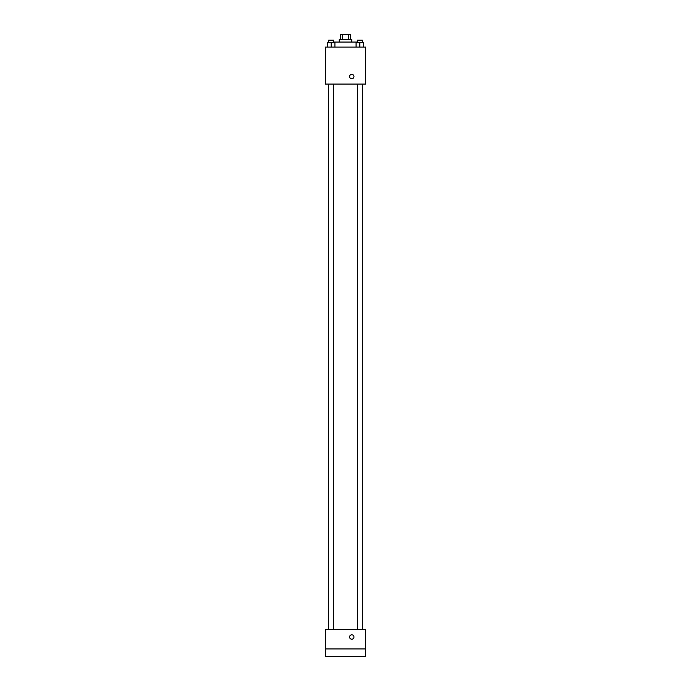 <?xml version="1.0" encoding="UTF-8"?>
<svg xmlns="http://www.w3.org/2000/svg" width="691" height="691" viewBox="0 0 691 691"><rect width="100%" height="100%" fill="white"/><g stroke="black" fill="none" stroke-linecap="round" stroke-linejoin="round"><path stroke-width="1.04" d="M342.287 39.568L342.287 34.55L340.482 34.55L340.482 39.568M342.287 34.55L350.518 34.55L350.518 39.568M348.713 39.568L348.713 34.55M339.229 42.073L339.229 39.568L351.771 39.568L351.771 42.073M356.781 42.704L356.781 42.073L334.219 42.073L334.219 42.704M325.435 47.092L365.565 47.092L365.565 84.077L325.435 84.077L325.435 47.092M351.771 78.748A2.194 2.194 0 0 1 349.871 75.457A2.194 2.194 0 0 1 353.671 75.457A2.194 2.194 0 0 1 351.771 78.748M325.435 629.492L365.565 629.492L365.565 656.45L325.435 656.45L325.435 629.492M351.771 639.21A2.194 2.194 0 0 1 349.871 635.919A2.194 2.194 0 0 1 353.671 635.919A2.194 2.194 0 0 1 351.771 639.21M325.435 648.927L365.565 648.927M356.081 47.092L356.081 42.704L363.604 42.704L363.604 47.092L363.604 42.704M359.847 47.092L359.847 42.704M362.352 42.704L362.352 40.19L357.333 40.19L357.333 42.704M327.396 47.092L327.396 42.704L334.919 42.704L334.919 47.092L334.919 42.704M331.153 47.092L331.153 42.704M333.667 42.704L333.667 40.19L328.648 40.19L328.648 42.704M362.455 629.492L362.455 84.077M328.545 629.492L328.545 84.077M357.333 84.077L357.333 629.492M362.352 84.077L362.352 629.492M333.667 629.492L333.667 84.077M328.648 629.492L328.648 84.077"/></g></svg>
